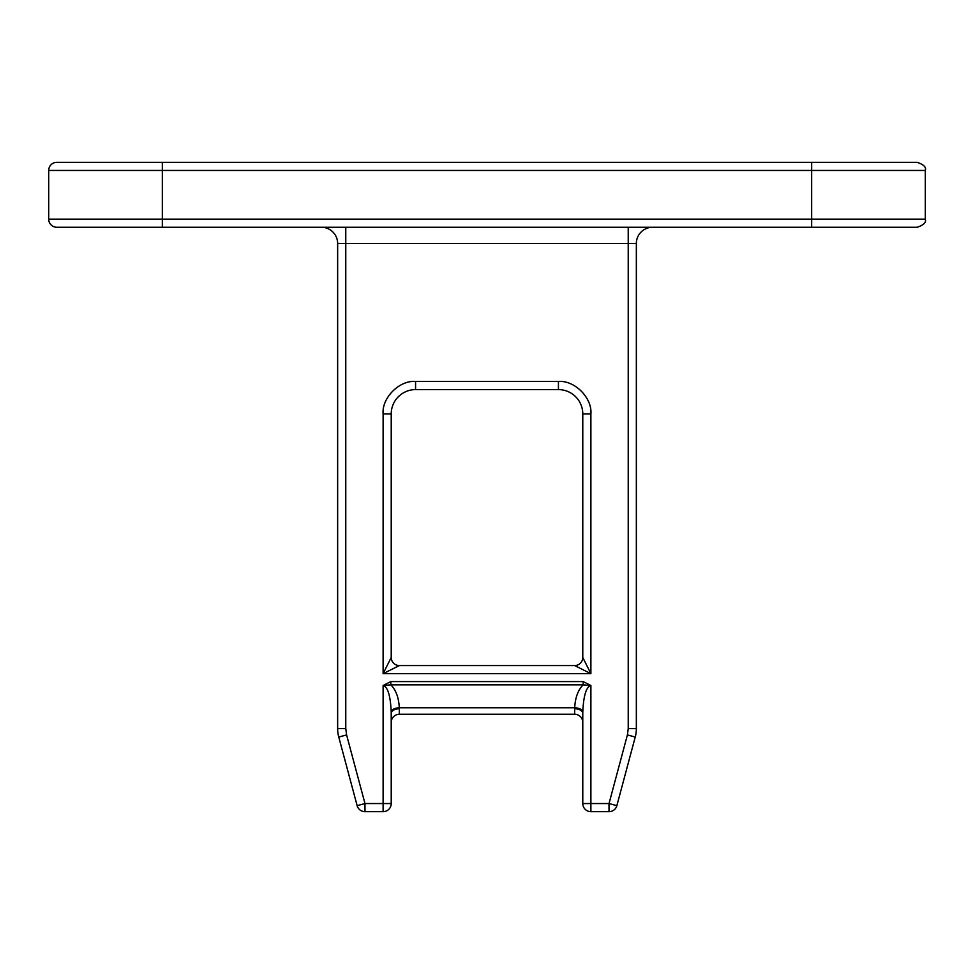 <?xml version="1.0" encoding="UTF-8"?>
<svg xmlns="http://www.w3.org/2000/svg" width="974" height="974" viewBox="0 0 974 974"><rect width="100%" height="100%" fill="white"/><g stroke="black" fill="none" stroke-linecap="round" stroke-linejoin="round"><path stroke-width="1.46" d="M162.329 162.329L162.329 170.45L48.7 170.45A8.121 8.121 0 0 1 56.821 162.329L917.179 162.329L811.671 162.329L811.671 170.45L925.3 170.45L925.3 219.15C926.432 222.34 923.729 225.043 917.179 227.271M48.7 170.45L48.7 219.15A8.121 8.121 0 0 0 56.821 227.271L917.179 227.271L811.671 227.271L811.671 219.15L925.3 219.15M345.77 227.271L345.77 243.5L337.649 243.5A16.229 16.229 0 0 0 321.42 227.271M652.58 227.271A16.229 16.229 0 0 0 636.351 243.5L345.77 243.5L345.77 728.637L346.598 734.932L364.982 803.55L364.982 811.671L383.111 811.671A8.121 8.121 0 0 0 391.219 803.55L391.207 711.836C390.428 695.582 387.737 686.804 383.111 685.513L390.83 684.844L390.83 681.593L383.111 685.513L383.111 803.55L364.982 803.55L357.141 805.656A8.121 8.121 0 0 0 364.982 811.671M628.23 227.271L628.23 728.637L627.402 734.932L609.018 803.55L590.889 803.55L590.889 685.513C586.263 686.816 583.56 695.582 582.793 711.836L582.781 713.455A8.121 4.687 0 0 0 574.66 708.768L574.697 707.769C575.244 697.603 578.057 689.957 583.17 684.844L590.889 685.513L583.17 681.593L390.83 681.593M582.781 713.455L582.781 803.55L590.889 803.55L590.889 811.671L609.018 811.671L609.018 803.55L616.859 805.656L635.243 737.038A32.471 32.471 0 0 0 636.351 728.637L636.351 243.5M337.649 243.5L337.649 728.637A32.471 32.471 0 0 0 338.757 737.038L357.141 805.656M590.889 673.679L590.889 413.95C592.35 397.891 574.49 380.03 558.431 381.479L415.569 381.479C399.51 380.03 381.65 397.891 383.111 413.95L383.111 673.679L590.889 673.679L574.66 665.571L399.34 665.571L383.111 673.679L391.219 657.45L391.219 413.95A24.35 24.35 0 0 1 415.569 389.6L558.431 389.6A24.35 24.35 0 0 1 582.781 413.95L582.781 657.45L590.889 673.679L582.781 657.45A8.121 8.121 0 0 1 574.66 665.571M391.207 711.836A8.121 4.054 -2.1 0 1 399.303 707.769C398.756 697.603 395.931 689.957 390.83 684.844L583.17 684.844L583.17 681.593M383.111 673.679L399.34 665.571A8.121 8.121 0 0 1 391.219 657.45M582.793 711.836A8.121 4.054 -177.9 0 0 574.697 707.769L399.303 707.769L399.34 708.768A8.121 4.687 -0 0 0 391.219 713.455M590.889 811.671A8.121 8.121 0 0 1 582.781 803.55M616.859 805.656A8.121 8.121 0 0 1 609.018 811.671M399.34 708.768L399.34 714.271A8.121 8.121 0 0 0 391.219 722.379A8.121 8.121 0 0 1 399.34 714.271L574.66 714.271L574.66 708.768M582.781 722.379A8.121 8.121 0 0 0 574.66 714.271M48.7 219.15L162.329 219.15L162.329 227.271M162.329 170.45L811.671 170.45L811.671 219.15L162.329 219.15L162.329 170.45M391.219 413.95L383.111 413.95M415.569 389.6L415.569 381.479M558.431 389.6L558.431 381.479M582.781 413.95L590.889 413.95M383.111 811.671L383.111 803.55L391.219 803.55M635.243 737.038L627.402 734.932M636.351 728.637L628.23 728.637M337.649 728.637L345.77 728.637M338.757 737.038L346.598 734.932M925.3 170.45C926.432 167.26 923.729 164.557 917.179 162.329"/></g></svg>

